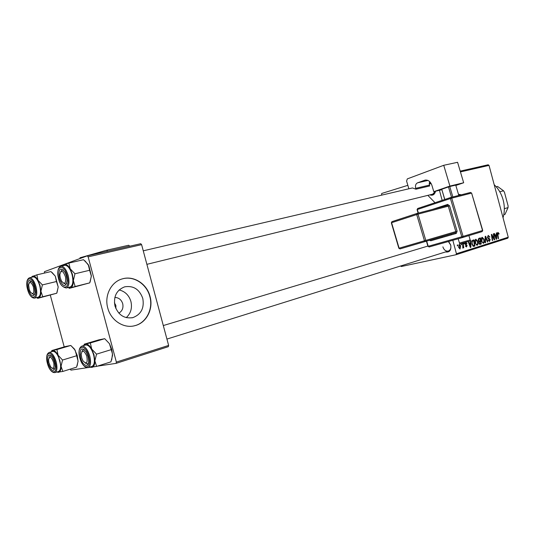 <?xml version="1.0" encoding="UTF-8"?>
<svg xmlns="http://www.w3.org/2000/svg" width="535" height="535" viewBox="0 0 535 535"><rect width="100%" height="100%" fill="white"/><g stroke="black" fill="none" stroke-linecap="round" stroke-linejoin="round"><path stroke-width="0.8" d="M119.165 289.943C125.07 291.408 128.988 295.246 130.914 301.459C132.379 307.986 130.821 313.376 126.233 317.636M118.857 313.142C122.268 311.062 123.552 307.906 122.709 303.673C121.365 299.674 118.743 297.594 114.851 297.44M115.874 308.568L115.874 305.431L114.423 302.837M114.965 305.993C118.309 315.048 124.267 318.927 132.847 317.629C141.153 314.419 144.463 308.013 142.778 298.41C139.448 289.281 133.402 285.423 124.642 286.84C116.55 290.07 113.326 296.457 114.965 305.993M107.749 307.973C110.865 320.512 123.806 328.798 134.833 325.688C146.516 322.973 153.639 308.889 150.034 296.43C146.924 283.864 133.783 275.331 122.355 278.875C111.24 281.758 104.164 295.521 107.749 307.973M133.951 325.895L134.606 325.735C146.282 323.02 153.411 308.949 149.807 296.49C146.697 283.931 133.563 275.398 122.127 278.942L121.973 278.982M435.57 191.229C434.634 194.633 432.721 195.85 429.839 194.874M432.728 194.165L435.376 191.276M448.638 241.459L450.758 245.097C451.366 250.3 449.621 252.58 445.521 251.945M442.873 246.849C444.003 250.032 445.836 251.437 448.363 251.055C450.497 250.112 451.272 248.12 450.677 245.07L448.357 241.539M427.853 195.362L435.022 202.718M452.824 240.275L456.429 253.737L508.25 237.226L507.809 238.189L456.001 254.74L401.29 266.524L400.648 265.975M407.851 185.324L381.722 193.463L381.562 195.161M460.207 171.126L488.154 164.78L489.023 165.395L508.25 237.226M463.845 242.997L464.26 242.87L464.4 243.753L463.985 243.886L463.845 242.997M461.076 243.853L461.491 243.726L461.631 244.615L461.217 244.742L461.076 243.853M475.856 239.205L477.855 241.352L478.029 244.134L477.073 245.398L475.107 243.164C474.598 241.285 474.846 239.961 475.856 239.205M470.613 240.904L471.047 240.77L470.847 247.29L470.352 247.451L468.219 241.646L468.627 241.519L469.195 243.111L470.573 242.676L470.613 240.904M478.832 238.369L480.35 237.894L481.286 243.987L479.761 244.361L478.878 243.191L479.019 241.586L478.223 240.543L478.832 238.369M485.178 236.403L485.68 236.249L487.813 241.92L487.425 242.047L485.593 237.179L485.533 242.643L485.111 242.776L485.178 236.403M498.981 233.434L498.734 234.163L498.058 233.073L497.851 234.31L498.506 238.536L498.125 238.657L497.443 234.283L497.898 232.391L498.981 233.434L498.593 233.521M493.344 233.882L493.725 233.762L494.654 239.76L494.253 239.887L491.879 235.286L492.681 240.382L492.294 240.503L491.364 234.49L491.765 234.37L494.146 238.958L493.344 233.882M461.31 194.793L458.462 194.292M439.442 190.286L442.137 200.351M451.132 233.949L451.373 234.838M489.023 165.395L460.441 171.916M496.36 232.946L496.774 232.819L496.627 239.132L496.159 239.279L494.106 233.641L494.494 233.527L495.035 235.066L496.333 234.664L496.36 232.946M488.194 235.393L489.873 237.005L489.505 237.199L489.177 236.37L488.401 236.069L487.853 237.293L490.147 239.586L489.518 241.466L487.947 239.988L488.315 239.807L489.304 240.79L489.766 239.747L487.479 237.466L488.194 235.393M482.175 237.252L484.148 239.386L484.329 242.148L483.393 243.398L481.44 241.178C480.938 239.312 481.179 238.001 482.175 237.252M466.975 243.545L466.607 243.826L465.771 242.91L465.376 243.753L467.095 245.451L466.507 246.976L465.296 245.926L465.684 245.719L466.453 246.408L466.58 245.331L464.982 243.933L465.664 242.355L466.975 243.545L466.553 243.639M472.866 240.208L474.003 239.861L474.94 245.993L473.836 246.341L471.99 244.288L472.285 240.543L472.866 240.208M459.197 244.348L460.648 245.792L460.046 249.009L458.635 247.464L459.197 244.348M462.661 243.365L463.076 243.238L463.765 247.758L463.35 247.886L463.21 246.949L462.808 248.14L462.661 243.365M457.258 245.037L457.672 244.91L457.82 245.799L457.392 245.933L457.258 245.037M88.135 256.853L87.285 255.85L140.738 243.713L141.608 244.655L88.135 256.853L116.362 362.081L168.632 345.429L168.351 346.667L116.122 363.359L97.33 366.167M90.448 367.197L88.723 367.458M86.938 367.726L70.914 370.12L70.185 369.137M87.285 255.85L44.492 271.646L44.392 273.097M50.323 295.186L64.2 346.901M141.608 244.655L168.632 345.429M116.122 363.359L116.362 362.081M442.244 236.564L442.004 237.547M429.21 183.137L430.815 182.983M456.001 254.74L456.429 253.737M431.243 183.706L430.287 183.779M461.043 194.867L458.488 194.372M494.233 239.854L494.654 239.76M491.498 235.373L491.879 235.286M491.745 236.945L492.146 236.858M492.287 240.469L492.681 240.382M493.002 237.56L493.43 237.466M493.792 239.031L494.146 238.958M496.146 239.239L496.627 239.132M494.654 235.153L495.035 235.066M496.266 237.279L496.306 235.4L495.27 235.728L496.279 238.556L496.266 237.279M494.868 235.728L496.306 235.4M495.925 238.637L496.279 238.556M494.895 235.815L495.27 235.728M498.714 234.056L499.088 233.969M497.376 233.227L498.058 233.073M498.118 238.623L498.506 238.536M489.478 237.099L489.873 237.005M487.459 237.379L487.853 237.293M487.619 237.881L488.094 237.774M488.281 238.697L489.364 238.449M489.746 239.68L490.147 239.586M487.953 240.028L488.348 239.941M487.412 242.014L487.813 241.92M485.171 237.279L485.593 237.179M485.111 242.736L485.533 242.643M481.453 241.211L483.259 242.703L483.901 241.793L483.747 239.479L484.148 239.386M483.727 242.281L484.329 242.148M481.386 238.162L482.329 237.948L481.854 241.118M483.747 239.479L482.329 237.948M479.688 244.341L481.286 243.987M480.778 243.398L480.483 241.499L479.266 242.148L479.266 243.044L479.989 243.646L480.778 243.398M478.865 241.867L480.483 241.499M478.865 243.131L479.266 243.044M478.778 242.255L479.266 242.148M480.377 240.79L480.062 238.73L478.939 239.112L478.624 240.436L479.454 241.071L480.377 240.79M478.196 239.158L480.062 238.73M478.223 240.529L478.624 240.436M478.163 239.292L478.939 239.112M466.58 243.719L466.995 243.626M464.962 243.846L465.376 243.753M465.082 244.214L465.564 244.107M466.68 245.545L467.095 245.451M470.332 247.404L470.847 247.29M468.787 243.198L469.195 243.111M470.472 245.378L470.539 243.445L469.436 243.786L470.479 246.702L470.472 245.378M469.008 243.786L470.539 243.445M470.104 246.782L470.479 246.702M469.041 243.88L469.436 243.786M473.335 246.347L474.94 245.993M474.425 245.404L473.709 240.703L473.194 240.864C472.178 241.345 471.91 242.455 472.398 244.201L473.314 245.652L474.425 245.404M471.937 241.104L473.709 240.703M472.639 245.799L473.314 245.652M471.99 244.294L472.398 244.201M471.923 241.151L473.194 240.864M475.113 243.198L476.939 244.696L477.594 243.779L477.447 241.446L477.855 241.352M477.421 244.268L478.029 244.134M475.053 240.121L476.01 239.901L475.521 243.104M477.447 241.446L476.01 239.901M460.227 245.886L460.648 245.792M459.966 248.441L460.254 245.986L459.358 244.896L459.05 247.337L459.966 248.441M458.629 247.431L459.05 247.337M461.21 244.709L461.631 244.615M463.343 247.852L463.765 247.758M463.979 243.853L464.4 243.753M457.385 245.893L457.82 245.799M503.034 217.732C504.712 212.101 504.752 206.196 503.161 200.01C501.449 193.857 498.459 188.748 494.186 184.689M62.836 265.775L64.287 264.517C66.2 263.976 68.166 265.407 70.192 268.811L72.446 274.462L73.349 280.574L74.96 273.78L70.192 268.811L68.881 263.066L64.287 264.517L63.003 265.527M66.44 276.047L67.096 280.761C65.571 287.877 62.983 287.121 59.318 278.488C58.188 268.617 60.087 266.57 65.016 272.335L66.44 276.047M63.585 283.249L65.812 284.239L66.721 283.63L65.812 284.239L63.585 283.249M72.064 274.589C70.118 268.376 67.698 265.28 64.802 265.32L60.916 266.216C63.799 266.183 66.213 269.286 68.166 275.525C69.67 282.42 69.042 286.573 66.287 287.97L70.152 287.007C72.927 285.61 73.562 281.47 72.064 274.589M68.881 263.066L83.534 259.702L88.248 264.578L89.626 270.269L74.96 273.78M89.626 270.269L91.358 276.18L89.746 282.868L75.168 286.499L73.349 280.574C73.335 284.673 72.399 287.094 70.546 287.843L75.168 286.499M89.746 282.868L69.369 288.332L70.546 287.843L68.246 287.482M68.34 287.536L69.369 288.332M84.998 260.853L88.877 265.768L91.351 275.839L90.107 281.985M63.297 269.887L62.234 269.747L60.696 271.64L62.234 269.747L63.297 269.887M65.584 277.117C63.043 270.396 61.137 269.566 59.853 274.622L60.147 277.431L61.411 280.928C64.661 284.847 66.052 283.577 65.584 277.117M33.317 286.693C31.137 281.791 29.572 281.223 28.622 284.981L29.258 289.535L30.395 292.063C33.504 295.066 34.481 293.274 33.317 286.693M29.412 282.721L30.702 281.076L31.438 281.136L30.702 281.076L29.412 282.721M34.735 294.223L34.086 294.618L32.194 293.748L34.086 294.618L34.735 294.223M31.445 277.317L32.722 276.154C34.394 275.692 36.146 277.056 37.978 280.26L40.045 285.556L40.928 291.254L42.385 284.921L37.978 280.26L36.882 274.843L31.873 276.689M34.407 287.041L35.036 292.377C33.511 297.935 31.231 296.865 28.188 289.181C26.971 280.534 28.449 278.374 32.615 282.687L34.407 287.041M39.71 285.67C37.898 279.832 35.718 276.916 33.163 276.916L29.438 277.785C31.98 277.785 34.16 280.714 35.972 286.573C37.403 292.999 36.915 296.845 34.521 298.109L38.226 297.179C40.64 295.915 41.128 292.077 39.71 285.67M50.952 271.593L55.292 276.154L56.449 281.524L42.385 284.921M50.932 271.573L36.882 274.843M56.449 281.524L58.201 287.001L56.743 293.24L42.76 296.751L40.928 291.254C40.981 295.066 40.192 297.306 38.573 297.968L42.76 296.751M56.743 293.24L37.691 298.356L38.573 297.968L36.561 297.594M37.002 297.828L37.537 298.242M51.962 272.375L55.292 276.154L58.201 287.001L56.957 292.745M81.835 358.256L82.999 360.864C86.65 364.636 87.894 362.997 86.73 355.935C83.888 350.077 82.036 349.636 81.18 354.618L81.835 358.256M88.389 363.252L87.513 363.92L85.259 363.058L87.513 363.92L88.389 363.252M81.882 351.575L83.333 349.582L84.39 349.656L83.333 349.582L81.882 351.575M104.72 338.695L109.468 343.697L111.748 349.368L112.584 355.293L110.932 361.854L96.601 366.401L94.876 360.824L96.521 354.157L91.719 349.061L90.321 342.975L84.343 344.152L98.647 339.912L104.72 338.695L90.321 342.975M109.468 343.697L112.497 353.983L111.675 359.988M80.578 357.734C79.434 348.472 81.307 346.566 86.202 352.01L88.014 356.457L88.636 360.349C89.158 368.441 82.644 366.194 80.578 357.734M88.141 367.639L91.946 366.442C94.474 365.071 95.029 361.219 93.605 354.892C91.452 348.158 88.817 344.861 85.694 344.988L81.868 346.125C84.978 346.005 87.613 349.315 89.773 356.069C91.204 362.416 90.656 366.274 88.141 367.639C84.677 367.853 81.902 364.596 79.809 357.861C78.331 351.515 79.019 347.61 81.868 346.125M84.343 344.159L83.801 345.49M110.939 349.729L96.521 354.157M90.555 367.304L96.601 366.401M83.761 345.563L85.627 344.065C87.62 343.831 89.653 345.496 91.719 349.061L94.006 354.819L94.876 360.824C94.822 364.756 93.819 366.943 91.886 367.385L90.074 367.03M48.832 362.483L50.571 366.763C53.286 369.571 54.363 368.321 53.794 363.018C51.507 356.718 49.755 355.628 48.551 359.747L48.832 362.483M54.965 368.695L54.336 369.13L52.423 368.354L54.336 369.13L54.965 368.695M49.247 357.427L50.471 355.708L51.2 355.728L50.471 355.708L49.247 357.427M70.76 345.476L74.452 349.054L77.241 355.481L78.063 361.366L76.572 367.144L62.802 371.451L61.05 366.254L62.541 360.035L58.101 355.26L56.931 349.549L51.701 350.579L65.437 346.54L70.76 345.476L56.931 349.549M71.088 345.724L75.147 350.164L78.063 361.011L77.107 365.82M48.076 363.305C46.866 355.16 48.317 353.133 52.43 357.219L54.577 362.188L55.199 366.823C53.741 372.601 51.367 371.424 48.076 363.305M54.898 372.607L58.549 371.471C60.763 370.24 61.197 366.656 59.846 360.71C57.86 354.438 55.5 351.328 52.764 351.395L49.1 352.478C51.821 352.418 54.182 355.534 56.168 361.827C57.526 367.786 57.105 371.384 54.898 372.607C51.821 372.755 49.327 369.692 47.408 363.419M76.385 355.829L62.541 360.035M57.506 372.246L62.802 371.451M51.072 351.896L52.684 350.539C54.43 350.345 56.235 351.916 58.101 355.26L61.05 366.254C61.064 369.919 60.228 371.952 58.536 372.347L56.904 371.986M503.789 214.689L505.02 214.328L508.049 207.62L508.096 205.848L504.465 192.286L503.542 190.781L497.557 186.447L496.219 186.789M504.331 208.67L508.049 207.62M499.764 191.771L503.542 190.781M107.756 251.203L106.585 250.246L128.641 245.257L129.818 246.187M128.641 245.257L106.552 250.253L79.989 257.79L80.163 258.485M463.664 182.756L449.908 186.08L443.736 165.295L457.579 162.299L463.664 182.756L455.84 185.458M441.803 189.711L433.791 191.664L449.908 186.08M444.705 199.495L441.756 189.25L444.786 199.468M451.547 197.281L448.47 186.922L441.756 189.25M448.47 186.922L449.754 186.541L452.844 196.947M458.803 195.435L455.733 185.097L449.754 186.541M433.791 191.664L431.946 185.451C430.514 181.559 428.247 179.773 425.151 180.101L417.567 182.823L427.973 180.435M408.874 188.781L406.593 181.077L407.322 178.884L443.736 165.295M143.26 250.821L412.465 187.946L415.942 189.203L415.688 188.333C415.093 185.625 415.722 183.786 417.567 182.823M429.565 181.505L429.444 185.097L415.688 188.333M415.942 189.203L429.699 185.959L429.444 185.097M495.41 237.226L495.791 237.145M497.456 234.404L497.851 234.31M487.9 238.376L488.789 238.175M485.158 238.57L485.593 238.47M479.975 244.368L480.316 244.294M478.845 241.927L479.841 241.7M478.176 239.219L479.32 238.964M465.31 244.569L466.065 244.401M469.576 245.338L469.977 245.244M473.622 246.381L473.983 246.301M67.163 275.792C63.805 262.618 54.931 265.989 58.616 278.728C61.813 291.642 70.847 288.86 67.163 275.792M35.042 286.827C31.899 274.515 24.135 277.464 27.573 289.388C30.575 301.466 38.48 299.032 35.042 286.827M79.849 357.861C83.032 370.728 92.461 369.417 88.77 356.33C85.419 343.182 76.151 345.082 79.849 357.861M47.434 363.412C50.43 375.45 58.676 374.306 55.232 362.075C52.096 349.796 43.99 351.455 47.434 363.412M458.194 238.757L459.471 243.064L470.191 239.954M468.533 241.466L461.678 243.358M426.696 241.145L428.221 246.287L461.792 236.764L450.443 198.538L417.34 209.519L418.397 213.07M432.434 209.392L447.675 204.423L447.36 205.487L448.283 206.176L418.036 214.134L425.8 240.396L455.827 231.581L448.283 206.176L449.581 205.794L447.675 204.423M449.581 205.794L457.124 231.2L456.275 233.414L430.809 240.783L429.505 240.322M425.626 180.027L424.63 180.255M471.415 193.135L451.741 198.151L463.096 236.39L482.543 230.525L471.616 193.088L470.506 192.46L471.415 193.135M462.655 237.5L429.083 246.983L462.661 237.5L463.096 236.39L461.792 236.764L462.661 237.5L482.115 231.615L482.737 230.465L482.115 231.615L462.688 237.486M450.858 197.455L470.506 192.46L450.824 197.462L451.741 198.151L450.443 198.538L450.758 197.482L417.695 208.489L450.724 197.495M417.133 213.405L447.367 205.48L417.106 213.411L418.036 214.134L391.587 222.714L399.103 248.18L424.462 240.783L416.698 214.528L417.106 213.411L391.948 221.637L417.019 213.438M457.124 231.2L455.827 231.581L455.405 232.685L400.013 248.902L398.842 248.253L391.339 222.807L391.948 221.637L391.339 222.801M424.462 240.783L425.392 241.532L425.8 240.396L424.462 240.783M430.254 240.101L430.809 240.783M455.405 232.685L456.275 233.414M429.083 246.983L428.221 246.287L429.077 246.983M417.079 209.626L417.668 208.496L417.079 209.613L418.123 213.144M132.071 317.81L132.847 317.629M479.989 243.646L479.133 243.833M473.649 245.639L472.679 245.853M60.916 266.216C57.807 267.714 57.024 271.894 58.582 278.742M58.582 278.755C59.739 284.132 62.307 287.201 66.287 287.97M430.334 183.773L429.231 184.027M434.507 193.73L146.884 264.337M29.438 277.785C26.697 279.156 26.068 283.028 27.546 289.402C29.305 295.266 31.632 298.162 34.521 298.109M166.927 339.083L448.404 251.042M163.302 325.554L427.866 246.073M49.1 352.478C46.565 353.829 45.997 357.474 47.401 363.399M459.478 243.084C459.766 245.003 463.384 242.549 468.546 241.459C469.596 241.459 470.145 240.964 470.198 239.974L468.901 235.607M398.842 248.253L400.006 248.902M427.953 246.361L426.428 241.225M482.737 230.465L471.616 193.088"/></g></svg>
